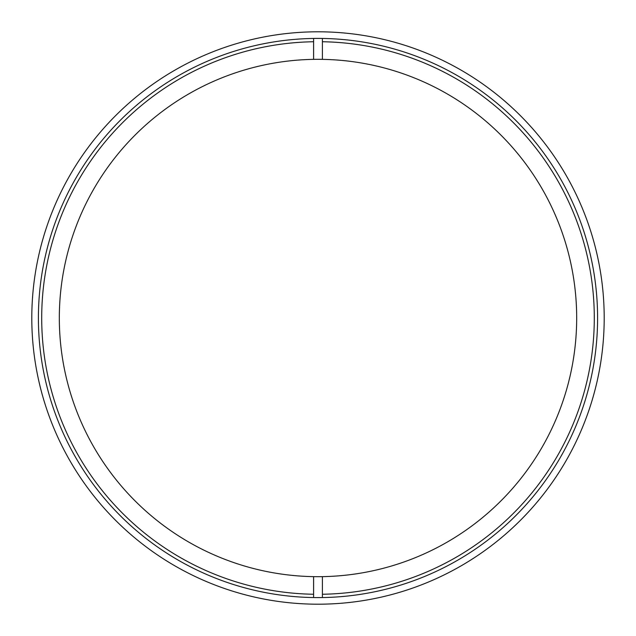 <?xml version="1.0" encoding="UTF-8"?>
<svg xmlns="http://www.w3.org/2000/svg" width="636" height="636" viewBox="0 0 636 636"><rect width="100%" height="100%" fill="white"/><g stroke="black" fill="none" stroke-linecap="round" stroke-linejoin="round"><path stroke-width="0.95" d="M313.596 59.355A258.677 258.677 0 0 0 59.323 318A258.677 258.677 0 0 0 318 576.677A258.677 258.677 0 0 0 576.677 318A258.677 258.677 0 0 0 318 59.323A258.677 258.677 0 0 0 313.596 59.355L313.596 41.745A276.294 276.294 0 0 0 41.706 318A276.294 276.294 0 0 0 313.596 594.255L313.596 597.562A279.594 279.594 0 0 0 597.594 318A279.594 279.594 0 0 0 318 38.406A279.594 279.594 0 0 1 322.404 38.438L322.404 41.745A276.294 276.294 0 0 1 594.294 318A276.294 276.294 0 0 1 322.404 594.255L322.404 597.562A279.594 279.594 0 0 1 38.406 318A279.594 279.594 0 0 1 318 38.406A279.594 279.594 0 0 0 313.596 38.438L313.596 41.745M322.404 576.645L322.404 594.255M313.596 576.645L313.596 594.255M322.404 59.355L322.404 41.745M318 31.8A286.2 286.2 0 0 0 31.8 318A286.2 286.2 0 0 0 318 604.2A286.2 286.2 0 0 0 604.2 318A286.2 286.2 0 0 1 318 604.2A286.2 286.2 0 0 1 31.8 318A286.2 286.2 0 0 1 318 31.8A286.2 286.2 0 0 1 604.2 318A286.2 286.2 0 0 0 318 31.8"/></g></svg>
